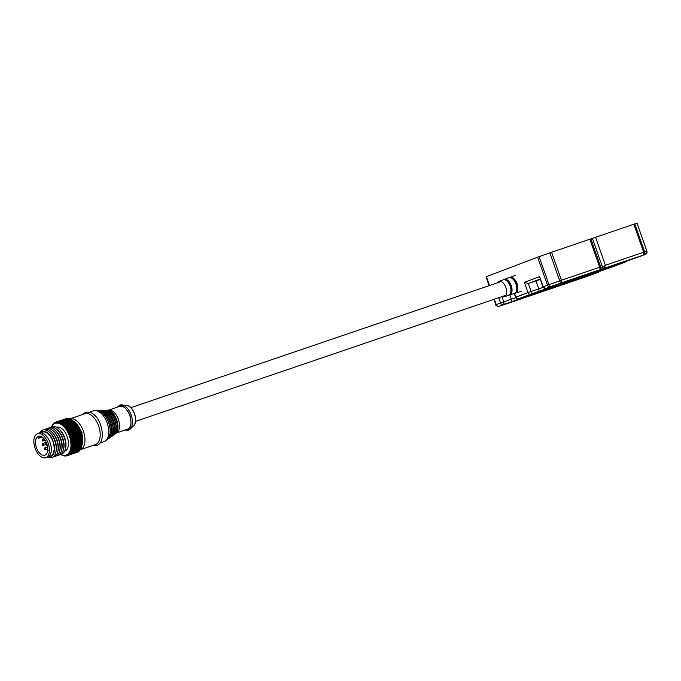 <?xml version="1.0" encoding="UTF-8"?>
<svg xmlns="http://www.w3.org/2000/svg" width="681" height="681" viewBox="0 0 681 681"><rect width="100%" height="100%" fill="white"/><g stroke="black" fill="none" stroke-linecap="round" stroke-linejoin="round"><path stroke-width="1.02" d="M84.802 413.793A16.284 8.989 71.2 0 1 84.963 413.733A16.284 8.989 71.2 0 1 98.617 425.965A16.284 8.989 71.2 0 1 95.621 444.514A16.284 8.989 71.2 0 1 95.459 444.574L80.222 449.758A16.284 8.989 71.2 0 0 80.384 449.707A16.284 8.989 71.2 0 0 83.38 431.158A16.284 8.989 71.2 0 0 69.717 418.926L69.53 418.994M106.594 410.217A12.675 6.997 71.2 0 1 107.266 410.141L109.326 410.073A12.062 6.657 71.2 0 1 118.349 419.334A12.062 6.657 71.2 0 1 116.996 432.605L115.327 433.806A12.675 6.997 71.2 0 1 114.749 434.155M108.756 410.09L119.66 406.378A12.062 6.657 71.2 0 1 129.773 415.444A12.062 6.657 71.2 0 1 127.432 429.226L116.528 432.937M93.374 410.873A16.284 8.989 71.2 0 1 93.535 410.813A16.284 8.989 71.2 0 1 95.008 410.549A16.284 8.989 71.2 0 1 107.189 423.046A16.284 8.989 71.2 0 1 105.368 440.965A16.284 8.989 71.2 0 1 104.193 441.594A16.284 8.989 71.2 0 1 104.031 441.654L99.988 443.033M75.548 423.037A14.114 7.789 71.2 0 1 81.303 431.907A14.114 7.789 71.2 0 1 82.324 442.948M35.097 448.175A12.667 6.989 71.2 0 1 37.549 433.703A12.667 6.989 71.2 0 1 48.172 443.212A12.667 6.989 71.2 0 1 45.721 457.683A12.667 6.989 71.2 0 1 35.097 448.175M45.721 457.683L50.479 456.066A12.667 6.989 -108.8 0 0 52.939 441.594A12.667 6.989 -108.8 0 0 42.316 432.077L39.455 433.056A12.667 6.989 71.2 0 1 50.079 442.565A12.667 6.989 71.2 0 1 47.619 457.036A12.667 6.989 71.2 0 0 50.079 442.565A12.667 6.989 71.2 0 0 39.455 433.056L37.549 433.703M46.802 443.731A10.011 5.525 71.2 0 1 44.861 455.172A10.011 5.525 71.2 0 1 36.468 447.655A10.011 5.525 71.2 0 1 37.821 436.487L38.451 438.258L39.447 437.883L38.826 436.104A10.011 5.525 71.2 0 1 46.802 443.731M42.103 436.981L39.447 437.883M38.451 438.258L42.137 437.006M48.411 456.772A13.271 7.321 -108.8 0 0 50.803 456.593A13.271 7.321 -108.8 0 0 53.246 441.475A13.271 7.321 -108.8 0 0 41.992 431.558A13.271 7.321 -108.8 0 0 40.247 432.784M47.772 456.985A14.48 7.993 -108.8 0 0 52.156 457.402A14.48 7.993 -108.8 0 0 55.851 452.32A14.48 7.993 -108.8 0 0 48.853 431.771A14.48 7.993 -108.8 0 0 42.537 430.094A14.48 7.993 -108.8 0 0 39.6 433.005M55.851 452.32L56.097 451.282A13.271 7.321 -108.8 0 0 55.152 440.828A13.271 7.321 -108.8 0 0 49.679 432.444L48.853 431.771M81.933 445.391A16.77 9.253 -108.8 0 0 81.967 445.246A16.77 9.253 -108.8 0 0 73.854 421.437L73.242 420.943M65.929 418.696A17.74 9.789 -108.8 0 0 65.708 418.764L55.799 422.135A17.74 9.789 71.2 0 1 56.021 422.067L66.031 418.738M66.798 418.526A17.74 9.789 -108.8 0 0 66.559 418.56L56.659 421.931A17.74 9.789 71.2 0 1 56.889 421.897L67.036 418.636M67.7 418.5A17.74 9.789 -108.8 0 0 67.462 418.492L57.553 421.862A17.74 9.789 71.2 0 1 57.8 421.871L68.049 418.679M68.636 418.602A17.74 9.789 -108.8 0 0 68.389 418.56L58.481 421.939A17.74 9.789 71.2 0 1 58.728 421.982L68.636 418.602L69.768 419.258M69.59 418.849A17.74 9.789 -108.8 0 0 69.334 418.772L59.434 422.143A17.74 9.789 71.2 0 1 59.69 422.22L69.59 418.849L70.679 419.539M70.56 419.232A17.74 9.789 -108.8 0 0 70.305 419.113L60.396 422.484A17.74 9.789 71.2 0 1 60.66 422.603L70.56 419.232L71.607 419.947M71.539 419.734A17.74 9.789 -108.8 0 0 71.284 419.59L61.375 422.961A17.74 9.789 71.2 0 1 61.63 423.114L71.539 419.734L72.535 420.475M72.518 420.373A17.74 9.789 -108.8 0 0 72.254 420.194L62.354 423.565A17.74 9.789 71.2 0 1 62.609 423.752L72.518 420.373L73.463 421.122L63.316 424.297A17.74 9.789 71.2 0 1 63.571 424.51L73.48 421.139A17.74 9.789 -108.8 0 0 73.225 420.926L73.463 421.122M73.48 421.139L74.382 421.888L64.269 425.14A17.74 9.789 71.2 0 1 64.525 425.387L74.425 422.016A17.74 9.789 -108.8 0 0 74.178 421.769M74.425 422.016L75.276 422.765L65.206 426.102A17.74 9.789 71.2 0 1 65.444 426.374L75.353 423.003A17.74 9.789 -108.8 0 0 75.106 422.731M75.353 423.003L76.144 423.744L66.108 427.157A17.74 9.789 71.2 0 1 66.338 427.455L76.246 424.084A17.74 9.789 -108.8 0 0 76.008 423.786M76.246 424.084L76.876 424.944L66.968 428.315A17.74 9.789 71.2 0 1 67.189 428.638L77.098 425.267A17.74 9.789 -108.8 0 0 76.876 424.944M77.098 425.267L77.694 426.187L67.785 429.558A17.74 9.789 71.2 0 1 67.998 429.898L77.898 426.527A17.74 9.789 -108.8 0 0 77.694 426.187M77.898 426.527L78.46 427.506L68.551 430.877A17.74 9.789 71.2 0 1 68.747 431.235L78.656 427.864A17.74 9.789 -108.8 0 0 78.46 427.506M78.656 427.864L79.175 428.885L69.266 432.256A17.74 9.789 71.2 0 1 69.445 432.631L79.345 429.26A17.74 9.789 -108.8 0 0 79.175 428.885M79.345 429.26L79.822 430.324L69.913 433.695A17.74 9.789 71.2 0 1 70.075 434.086L79.975 430.707A17.74 9.789 -108.8 0 0 79.822 430.324M79.975 430.707L80.401 431.797L70.492 435.176A17.74 9.789 71.2 0 1 70.603 435.474A17.74 9.789 71.2 0 1 70.637 435.568L80.537 432.197A17.74 9.789 -108.8 0 0 80.511 432.103A17.74 9.789 -108.8 0 0 80.401 431.797M80.537 432.197L80.903 433.312L71.003 436.683A17.74 9.789 71.2 0 1 71.122 437.083L81.022 433.712A17.74 9.789 -108.8 0 0 80.903 433.312M81.022 433.712L81.337 434.836L71.428 438.206A17.74 9.789 71.2 0 1 71.531 438.615L81.431 435.244A17.74 9.789 -108.8 0 0 81.337 434.836M81.431 435.244L81.686 436.368L71.777 439.739A17.74 9.789 71.2 0 1 71.854 440.147L81.763 436.776A17.74 9.789 -108.8 0 0 81.686 436.368M81.763 436.776L81.95 437.892L72.041 441.271A17.74 9.789 71.2 0 1 72.101 441.671L82.009 438.3A17.74 9.789 -108.8 0 0 81.95 437.892M82.009 438.3L82.129 439.398L72.229 442.778A17.74 9.789 71.2 0 1 72.254 443.169L82.163 439.798A17.74 9.789 -108.8 0 0 82.129 439.398M82.163 439.798L82.222 440.879L72.322 444.25A17.74 9.789 71.2 0 1 72.331 444.633L82.231 441.262A17.74 9.789 -108.8 0 0 82.222 440.879M82.231 441.262L82.231 442.31L72.322 445.689A17.74 9.789 71.2 0 1 72.314 446.055L82.214 442.684A17.74 9.789 -108.8 0 0 82.231 442.31M82.214 442.684L82.146 443.697L72.246 447.068A17.74 9.789 71.2 0 1 72.212 447.426L82.112 444.046A17.74 9.789 -108.8 0 0 82.146 443.697M82.112 444.046L81.984 445.008L72.075 448.379A17.74 9.789 71.2 0 1 72.016 448.719L81.924 445.348A17.74 9.789 -108.8 0 0 81.984 445.008M81.924 445.348L81.729 446.251L71.82 449.622A17.74 9.789 71.2 0 1 71.743 449.937L81.643 446.557A17.74 9.789 -108.8 0 0 81.729 446.251L82.001 445.085M81.703 446.217L81.388 447.4L71.488 450.771A17.74 9.789 71.2 0 1 71.377 451.06L81.286 447.689A17.74 9.789 -108.8 0 0 81.388 447.4M81.337 447.255L80.971 448.456L71.062 451.826A17.74 9.789 71.2 0 1 70.943 452.09L80.852 448.719A17.74 9.789 -108.8 0 0 80.971 448.456M80.894 448.2L80.477 449.409L70.569 452.788A17.74 9.789 71.2 0 1 70.424 453.018L80.332 449.647A17.74 9.789 -108.8 0 0 80.477 449.409M80.375 449.043L79.907 450.252L69.998 453.623A17.74 9.789 71.2 0 1 69.837 453.827L79.745 450.456A17.74 9.789 -108.8 0 0 79.907 450.252M79.788 449.775L79.268 450.975L69.36 454.355A17.74 9.789 71.2 0 1 69.181 454.525L79.09 451.154A17.74 9.789 -108.8 0 0 79.268 450.975M78.715 451.273L68.662 454.951A17.74 9.789 71.2 0 1 68.466 455.087L78.375 451.716A17.74 9.789 -108.8 0 0 78.57 451.58M77.906 451.878L67.904 455.419A17.74 9.789 71.2 0 1 67.691 455.529L77.6 452.15A17.74 9.789 -108.8 0 0 77.804 452.048M52.931 457.019A14.48 7.993 -108.8 0 0 54.063 456.755A14.48 7.993 -108.8 0 0 57.757 451.673A14.48 7.993 -108.8 0 0 56.727 440.267A14.48 7.993 -108.8 0 0 50.76 431.124A14.48 7.993 -108.8 0 0 44.444 429.447A14.48 7.993 -108.8 0 0 43.669 429.83M57.757 451.673L58.004 450.635A13.271 7.321 -108.8 0 0 51.586 431.797L50.76 431.124M54.838 456.372A14.48 7.993 -108.8 0 0 55.97 456.108A14.48 7.993 -108.8 0 0 59.664 451.026A14.48 7.993 -108.8 0 0 52.667 430.469A14.48 7.993 -108.8 0 0 46.351 428.8A14.48 7.993 -108.8 0 0 45.576 429.175M59.664 451.026L59.911 449.979A13.271 7.321 -108.8 0 0 58.966 439.526A13.271 7.321 -108.8 0 0 53.493 431.15L52.667 430.469M56.744 455.725A14.48 7.993 -108.8 0 0 57.868 455.461A14.48 7.993 -108.8 0 0 61.571 450.371A14.48 7.993 -108.8 0 0 60.541 438.973A14.48 7.993 -108.8 0 0 54.574 429.822A14.48 7.993 -108.8 0 0 48.257 428.145A14.48 7.993 -108.8 0 0 47.483 428.528M61.571 450.371L61.809 449.332A13.271 7.321 -108.8 0 0 55.399 430.494L54.574 429.822M58.643 455.078A14.48 7.993 -108.8 0 0 59.775 454.806A14.48 7.993 -108.8 0 0 63.469 449.724A14.48 7.993 -108.8 0 0 56.472 429.175A14.48 7.993 -108.8 0 0 50.164 427.498A14.48 7.993 -108.8 0 0 49.39 427.881M63.469 449.724L63.716 448.685A13.271 7.321 -108.8 0 0 62.771 438.232A13.271 7.321 -108.8 0 0 57.306 429.847L56.472 429.175M60.549 454.423A14.48 7.993 -108.8 0 0 61.682 454.159A14.48 7.993 -108.8 0 0 65.376 449.077A14.48 7.993 -108.8 0 0 64.346 437.67A14.48 7.993 -108.8 0 0 58.379 428.528A14.48 7.993 -108.8 0 0 52.062 426.851A14.48 7.993 -108.8 0 0 51.288 427.234M65.376 449.077L65.623 448.038A13.271 7.321 -108.8 0 0 59.204 429.2L58.379 428.528M64.618 451.248L64.763 451.197A12.667 6.989 -108.8 0 0 67.223 436.725A12.667 6.989 -108.8 0 0 56.6 427.217L56.455 427.268M51.56 427.081A16.77 9.253 71.2 0 1 55.11 423.395A16.77 9.253 71.2 0 1 69.343 435.925A16.77 9.253 71.2 0 1 66.253 455.027A16.77 9.253 71.2 0 1 60.864 454.38M77.021 452.346L67.087 455.759L66.449 455.087L67.691 455.529M67.904 455.419L67.198 454.712L68.466 455.087M68.662 454.951L67.904 454.218L69.181 454.525M69.36 454.355L68.551 453.606L69.837 453.827M69.998 453.623L69.139 452.874L70.424 453.018M70.569 452.788L69.649 452.031L70.943 452.09M71.062 451.826L70.1 451.086L71.377 451.06M71.488 450.771L70.466 450.047L71.743 449.937M71.82 449.622L70.756 448.915L72.016 448.719M72.075 448.379L70.969 447.706L72.212 447.426M72.246 447.068L71.105 446.43L72.314 446.055M72.322 445.689L71.147 445.093L72.331 444.633M72.322 444.25L71.113 443.714L72.254 443.169M72.229 442.778L70.994 442.292L72.101 441.671M72.041 441.271L70.79 440.854L71.854 440.147M71.777 439.739L70.509 439.39L71.531 438.615M71.428 438.206L70.143 437.934L71.122 437.083M71.003 436.683L69.709 436.487L70.637 435.568M70.492 435.176L69.198 435.057L70.075 434.086M69.913 433.695L68.628 433.661L69.445 432.631M69.266 432.256L67.981 432.316L68.747 431.235M68.551 430.877L67.283 431.022L67.998 429.898M67.785 429.558L66.534 429.788L67.189 428.638M66.968 428.315L65.742 428.638L66.338 427.455M66.108 427.157L64.908 427.566L65.444 426.374M65.206 426.102L64.04 426.595L64.525 425.387M64.269 425.14L63.137 425.719L63.571 424.51M63.316 424.297L62.226 424.953L62.609 423.752M62.354 423.565L61.299 424.306L61.63 423.114M61.375 422.961L60.371 423.769L60.66 422.603M60.396 422.484L59.443 423.361L59.69 422.22M59.434 422.143L58.523 423.08L58.728 421.982M58.481 421.939L57.63 422.935L57.8 421.871M57.553 421.862L56.753 422.91L56.889 421.897M56.659 421.931L55.91 423.029L56.021 422.067M61.639 454.891L62.235 455.3A17.74 9.789 -108.8 0 0 62.49 455.41L63.205 455.674A17.74 9.789 -108.8 0 0 63.461 455.751L64.159 455.921A17.74 9.789 -108.8 0 0 64.414 455.964L63.929 455.419L65.095 456.023A17.74 9.789 -108.8 0 0 65.333 456.032L64.806 455.436L65.997 455.998A17.74 9.789 71.2 0 0 66.236 455.964L65.64 455.325L66.866 455.827A17.74 9.789 71.2 0 0 67.087 455.759M60.26 454.048L61.256 454.789A17.74 9.789 -108.8 0 0 61.52 454.934M65.759 455.887L65.333 456.032M66.764 455.785L66.236 455.964M51.39 427.174L51.407 427.123A17.74 9.789 71.2 0 1 51.509 426.834L51.824 426.068A17.74 9.789 71.2 0 1 51.952 425.804L52.318 425.114A17.74 9.789 71.2 0 1 52.463 424.876L52.888 424.272A17.74 9.789 71.2 0 1 53.05 424.067L53.007 424.748L53.527 423.548A17.74 9.789 71.2 0 1 53.705 423.378L53.654 424.127L54.225 422.944A17.74 9.789 71.2 0 1 54.429 422.807L54.361 423.633L54.991 422.475A17.74 9.789 71.2 0 1 55.195 422.373M71.147 445.093L82.384 441.271M71.113 443.714L82.35 439.883M70.994 442.292L82.231 438.47M70.79 440.854L82.026 437.023M70.509 439.39L81.746 435.568M70.143 437.934L81.388 434.103M69.709 436.487L80.945 432.656M69.198 435.057L80.443 431.235M68.628 433.661L79.864 429.839M67.981 432.316L79.226 428.485M67.283 431.022L78.528 427.191M66.534 429.788L77.779 425.965M54.429 422.807L54.897 422.646M65.742 428.638L76.979 424.808M64.908 427.566L76.144 423.744M565.426 281.585C561.936 284.513 557.918 285.935 553.372 285.833L565.426 281.568M540.135 279.406L535.649 280.895L540.067 279.201M565.383 281.628L553.423 285.833M489.511 285.543L486.37 276.639L537.667 257.197L547.524 285.186L548.963 284.667L539.105 256.669L549.856 252.847L559.714 280.836L548.963 284.667A2.409 0.485 70.4 0 0 550.231 286.812L560.982 282.99A2.409 0.485 -109.6 0 1 559.714 280.836L561.433 280.24L551.576 252.251L549.856 252.847M551.576 252.251L589.831 239.218L599.689 267.216L600.753 268.169M501.012 305.709L498.764 306.314A2.409 2.366 75 0 0 498.935 306.254L501.19 305.658A2.409 1.328 71.2 0 1 501.165 305.667L501.012 305.709A2.409 2.366 -105 0 0 501.19 305.658L540.408 292.302A1.209 1.004 69.2 0 0 540.433 292.294L600.199 269.633L599.689 267.216L561.433 280.24A2.409 1.328 71.2 0 1 560.982 282.99L600.225 269.625A1.209 1.004 69.2 0 0 600.225 269.625L601.059 267.829L590.861 238.886L589.831 239.218M539.105 256.669L537.667 257.197M540.024 279.074L528.328 283.509L540.152 279.457M514.095 293.664L515.772 297.222A2.409 2.009 69.2 0 0 518.479 298.848L530.686 294.226A2.409 2.009 -110.8 0 1 527.979 292.592L531.129 291.477L528.328 283.509L524.379 282.351L527.979 292.592L515.772 297.222L514.47 293.537M539.573 276.597L543.183 286.837A2.409 2.009 69.2 0 0 545.89 288.463L550.231 286.812A2.409 2.009 -110.8 0 1 547.524 285.186L542.808 286.99L539.573 276.597L524.379 282.351M554.666 285.833L515.781 300.593L559.586 284.922M560.786 284.462L594.351 271.719L565.068 281.891M533.87 293.715L555.228 285.799M564.626 282.232L576.015 277.916M590.895 238.963L592.402 238.393L602.659 267.522L605.409 265.267L604.013 268.34L645.477 254.379A2.409 2.366 -105 0 0 646.899 251.315L644.652 251.919A2.409 2.366 75 0 1 643.222 254.983A2.409 1.328 -108.8 0 0 643.673 252.234L605.409 265.267L595.552 237.277L592.402 238.393M595.552 237.277L633.815 224.245L643.673 252.234L644.652 251.919L634.794 223.921L633.815 224.245M634.794 223.921L637.093 223.317L646.899 251.315M594.198 273.822A2.409 0.485 -109.6 0 1 594.19 273.822L583.43 277.652A2.409 0.485 70.4 0 0 583.438 277.652A2.409 0.485 70.4 0 0 583.447 277.644L544.017 291.042M627.891 260.346L603.128 268.782L550.069 288.923L575.573 280.18L627.865 260.27M568.158 282.036L610.304 266.245M503.038 296.831A8.112 4.478 -108.8 0 0 504.212 296.746A8.112 4.478 -108.8 0 0 504.349 296.695A8.112 4.478 -108.8 0 0 506.187 288.582A8.112 4.478 -108.8 0 0 500.271 281.27A8.112 4.478 -108.8 0 0 498.986 281.398A8.112 4.478 -108.8 0 0 498.96 281.406M504.502 279.712A8.223 4.537 -108.8 0 0 503.191 279.84A8.223 4.537 -108.8 0 0 503.174 279.848L504.578 279.704C510.026 279.917 513.661 294.345 508.554 295.392L508.494 295.409A8.223 4.537 -108.8 0 0 508.63 295.367A8.223 4.537 -108.8 0 0 510.495 287.135A8.223 4.537 -108.8 0 0 504.502 279.712M504.11 279.67A8.087 4.461 71.2 0 1 505.421 279.533A8.087 4.461 71.2 0 1 511.363 286.99A8.087 4.461 71.2 0 1 509.32 294.984M510.273 293.766A8.07 4.452 -108.8 0 0 510.299 286.105A8.07 4.452 -108.8 0 0 505.608 280.053M509.022 295.179A8.257 4.554 -108.8 0 0 509.575 295.069A8.257 4.554 -108.8 0 0 509.72 295.026A8.257 4.554 -108.8 0 0 511.593 286.769A8.257 4.554 -108.8 0 0 505.566 279.321A8.257 4.554 -108.8 0 0 504.255 279.448A8.257 4.554 -108.8 0 0 503.753 279.704M503.744 279.704L504.255 279.448A8.257 4.554 -108.8 0 0 504.238 279.457L508.843 277.754A8.376 4.622 -108.8 0 0 508.826 277.754A8.376 4.622 -108.8 0 1 510.18 277.618A8.376 4.622 -108.8 0 1 516.292 285.177A8.376 4.622 -108.8 0 1 514.393 293.562A8.376 4.622 -108.8 0 1 514.249 293.613A8.376 4.622 -108.8 0 1 514.104 293.656M509.797 277.576A8.24 4.546 71.2 0 1 511.116 277.448A8.24 4.546 71.2 0 1 517.16 285.016A8.24 4.546 71.2 0 1 515.108 293.17M516.113 291.851A8.215 4.537 -108.8 0 0 516.087 284.139A8.215 4.537 -108.8 0 0 511.397 278.01M514.785 293.383A8.41 4.639 -108.8 0 0 515.347 293.273A8.41 4.639 -108.8 0 0 515.491 293.222A8.41 4.639 -108.8 0 0 517.398 284.811A8.41 4.639 -108.8 0 0 511.261 277.218A8.41 4.639 -108.8 0 0 509.924 277.354A8.41 4.639 -108.8 0 0 509.907 277.363A8.41 4.639 -108.8 0 0 509.414 277.61M508.349 295.452A8.223 4.537 -108.8 0 0 508.494 295.409L504.212 296.746L501.82 296.644M133.587 425.795C138.796 421.343 133.467 405.697 126.623 405.348A11.151 6.155 71.2 0 1 134.404 413.886A11.151 6.155 71.2 0 1 133.587 425.795L130.173 429.073A13.228 7.295 71.2 0 1 129.296 429.737M117.856 406.991L119.379 405.97C122.205 404.131 125.755 407.264 130.028 415.35C131.782 424.382 131.016 429.149 127.713 429.634L125.636 429.839M105.972 410.379L107.266 410.141A12.675 6.997 71.2 0 1 116.817 420.092A12.675 6.997 71.2 0 1 115.327 433.806L114.153 434.41M115.881 430.401A12.854 7.091 -108.8 0 0 109.786 412.499M113.284 435.27C120.571 430.894 113.208 409.247 104.755 410.226A13.416 7.406 71.2 0 1 114.868 420.756A13.416 7.406 71.2 0 1 113.284 435.27L112.101 436.121A13.841 7.636 71.2 0 1 111.471 436.495M102.576 410.362A13.841 7.636 71.2 0 1 103.299 410.277A13.841 7.636 71.2 0 1 113.736 421.139A13.841 7.636 71.2 0 1 112.101 436.121L110.986 436.725M112.884 432.316A14.02 7.738 -108.8 0 0 106.245 412.814M110.067 437.585C117.966 432.835 109.956 409.298 100.788 410.354A14.582 8.044 71.2 0 1 111.786 421.803A14.582 8.044 71.2 0 1 110.067 437.585L108.875 438.436A15.016 8.283 71.2 0 1 108.202 438.845M98.549 410.498A15.016 8.283 71.2 0 1 99.332 410.405A15.016 8.283 71.2 0 1 110.654 422.194A15.016 8.283 71.2 0 1 108.875 438.436L107.683 439.083M109.879 434.223A15.195 8.385 -108.8 0 0 102.695 413.129M106.84 439.9C115.361 434.784 106.696 409.341 96.821 410.49A15.757 8.691 71.2 0 1 108.705 422.858A15.757 8.691 71.2 0 1 106.84 439.9L105.368 440.965M72.663 420.492L81.958 432.171L81.558 446.787M99.103 410.839A14.769 8.155 71.2 0 1 109.947 422.433A14.769 8.155 71.2 0 1 108.432 438.241M102.976 410.703A13.603 7.508 71.2 0 1 113.029 421.386A13.603 7.508 71.2 0 1 111.582 435.976M106.857 410.575A12.428 6.861 71.2 0 1 116.111 420.33A12.428 6.861 71.2 0 1 114.74 433.712M120.818 404.837A13.228 7.295 71.2 0 1 121.925 404.829A13.228 7.295 71.2 0 1 131.144 414.95A13.228 7.295 71.2 0 1 130.173 429.073L128.394 430.171L124.955 430.069M45.882 443.229A0.962 0.536 71.2 0 1 46.521 445.051L47.151 444.838M42.511 439.1A0.962 0.536 71.2 0 1 43.141 440.922L45.125 440.249M43.15 445.425C42.69 445.859 42.358 445.323 42.171 443.816L42.528 443.603A0.962 0.536 71.2 0 1 43.15 445.425L45.397 444.667M45.482 449.673C45.014 450.107 44.691 449.571 44.503 448.064L44.861 447.851A0.962 0.536 71.2 0 1 45.482 449.673L47.781 448.89M498.713 297.699L500.578 302.985L496.236 304.628L494.321 299.197M509.839 294.992L511.346 299.265A2.409 1.328 71.2 0 1 510.903 302.015L503.285 304.611A2.409 1.328 -108.8 0 0 503.727 301.862L500.578 302.985A2.409 2.009 -110.8 0 0 503.285 304.611L498.935 306.254A2.409 2.009 -110.8 0 1 496.236 304.628L495.913 304.773M515.594 297.793L503.727 301.862L501.897 296.669M540.382 292.311L501.165 305.667A2.409 1.328 71.2 0 1 501.148 305.667M600.225 269.625L540.433 292.294A1.209 1.004 69.2 0 0 540.459 292.285M543.004 287.408L538.748 288.88L535.947 280.912M538.305 291.63A2.409 1.328 71.2 0 0 538.748 288.88L531.129 291.477A2.409 1.328 -108.8 0 1 530.686 294.226L554.479 285.833M553.508 285.867A2.409 1.328 71.2 0 1 553.483 285.875L545.89 288.463A2.409 1.328 -108.8 0 1 545.864 288.472A2.409 1.328 -108.8 0 1 545.804 288.489M510.903 302.015L529.128 295.443L518.479 298.848A2.409 1.328 -108.8 0 1 518.454 298.857A2.409 1.328 -108.8 0 1 518.394 298.874M542.808 286.99L545.864 288.472L553.483 285.875A2.409 1.328 71.2 0 1 553.457 285.884M551.704 286.48A2.409 2.009 69.2 0 0 552.802 286.471M515.398 297.376L518.454 298.857L526.072 296.261A2.409 1.328 -108.8 0 0 526.072 296.261A2.409 1.328 -108.8 0 0 526.098 296.252M528.303 295.511A2.409 2.009 69.2 0 0 529.128 295.443M524.293 296.873A2.409 2.009 69.2 0 0 525.392 296.856M534.738 293.417L534.985 294.098M541.284 291.86L541.046 291.179M583.379 277.669A2.409 1.328 -108.8 0 0 583.404 277.661L544.187 291.017L604.013 268.34A1.209 1.004 -110.8 0 1 602.659 267.522L601.127 268.101M627.15 260.832L625.992 261.768A2.409 2.009 -110.8 0 1 625.933 261.793L613.726 266.416A2.409 2.009 69.2 0 0 613.836 266.373M599.748 271.225L598.582 272.162A2.409 2.009 -110.8 0 1 598.531 272.179L594.19 273.822A2.409 2.009 69.2 0 0 594.292 273.788M645.631 254.319A2.409 2.009 69.2 0 1 645.477 254.379L641.136 256.03A2.409 2.009 69.2 0 0 641.238 255.988M543.608 291.085L544.187 291.017A1.209 1.004 -110.8 0 1 543.753 291.034M625.992 261.768L613.7 266.424A2.409 1.328 71.2 0 0 613.726 266.416L587.873 275.584L598.531 272.179A2.409 1.328 71.2 0 0 599.11 271.447M637.093 223.317L646.95 251.306L645.528 254.362L641.11 256.039A2.409 1.328 71.2 0 0 641.136 256.03L619.02 263.777L625.933 261.793A2.409 1.328 71.2 0 0 626.52 261.053M606.056 269.029A2.409 1.328 -108.8 0 0 606.081 269.021L613.7 266.424A2.409 1.328 71.2 0 1 613.675 266.433M633.517 258.627A2.409 1.328 -108.8 0 1 633.492 258.635L641.11 256.039A2.409 1.328 71.2 0 1 641.085 256.047M590.912 274.775A2.409 1.328 -108.8 0 0 591.423 274.239M586.571 276.094L606.081 269.021A2.409 1.328 -108.8 0 0 606.107 269.012M618.825 263.853A2.409 1.328 71.2 0 1 618.314 264.381M575.573 280.18L575.334 279.499M569.273 282.428L569.027 281.738M497.156 282.938L498.986 281.398L503.191 279.84M508.315 295.162L514.317 293.596C519.509 292.507 515.806 277.839 510.256 277.61L508.843 277.754M509.405 277.61L515.619 275.252M514.061 293.366L521.135 291.468M126.623 405.348L119.839 405.042L117.175 407.221M101.895 410.524L104.755 410.226M97.826 410.677L100.788 410.354M82.341 414.627L85.525 412.269C100.592 409.434 108.032 441.748 97 445.323L92.837 445.468M130.897 407.655L499.573 282.113M96.821 410.49L95.008 410.549M89.483 412.192L93.535 410.813M69.717 418.926L84.963 413.733M46.521 445.051C46.053 445.485 45.721 444.948 45.533 443.442L46.529 443.008M43.141 440.922C42.673 441.356 42.35 440.82 42.162 439.313L43.916 438.624M42.528 443.603L46.248 442.335M44.861 447.851L47.602 446.915M135.562 421.36L505.898 295.256M48.521 450.737C48.053 451.171 47.73 450.635 47.542 449.128L47.9 448.915M81.967 445.246L81.839 445.783M486.004 276.792L489.128 285.671M493.938 299.325L495.862 304.782C495.615 305.582 496.585 306.092 498.764 306.314M526.072 296.261L530.405 294.839M598.582 272.162L583.438 277.652M633.492 258.635L613.981 265.709"/></g></svg>
